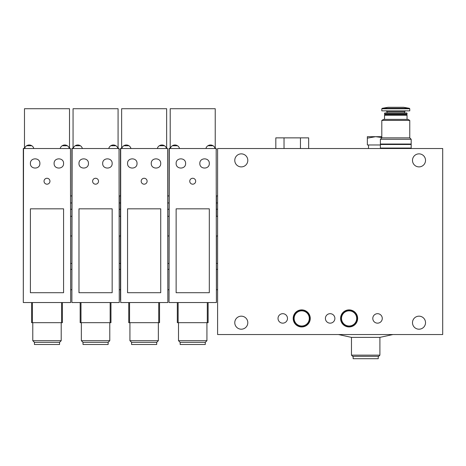 <?xml version="1.0" encoding="UTF-8"?>
<svg xmlns="http://www.w3.org/2000/svg" width="466" height="466" viewBox="0 0 466 466"><rect width="100%" height="100%" fill="white"/><g stroke="black" fill="none" stroke-linecap="round" stroke-linejoin="round"><path stroke-width="0.7" d="M217.599 148.526L442.7 148.526L442.7 334.536L217.599 334.536L217.599 148.526M217.599 268.457L217.599 234.305M217.599 209.304L217.599 195.918L216.416 195.918L216.416 216.294L217.599 216.294L217.599 209.304M419.004 166.892A6.518 6.518 0 0 1 412.492 160.374A6.518 6.518 0 0 1 419.004 153.862A6.518 6.518 0 0 1 425.522 160.374A6.518 6.518 0 0 1 419.004 166.892M241.295 166.892A6.518 6.518 0 0 1 234.777 160.374A6.518 6.518 0 0 1 241.295 153.862A6.518 6.518 0 0 1 247.807 160.374A6.518 6.518 0 0 1 241.295 166.892M278.021 318.418A4.742 4.742 0 0 0 285.128 322.524A4.742 4.742 0 0 0 285.128 314.317A4.742 4.742 0 0 0 278.021 318.418M325.408 318.418A4.742 4.742 0 0 0 332.52 322.524A4.742 4.742 0 0 0 332.52 314.317A4.742 4.742 0 0 0 325.408 318.418M372.8 318.418A4.742 4.742 0 0 0 379.907 322.524A4.742 4.742 0 0 0 379.907 314.317A4.742 4.742 0 0 0 372.8 318.418M293.184 318.418A8.528 8.528 0 0 0 305.981 325.81A8.528 8.528 0 0 0 305.981 311.032A8.528 8.528 0 0 0 293.184 318.418A8.528 8.528 0 0 0 305.981 325.81A8.528 8.528 0 0 0 305.981 311.032A8.528 8.528 0 0 0 293.184 318.418M340.576 318.418A8.528 8.528 0 0 0 353.368 325.81A8.528 8.528 0 0 0 353.368 311.032A8.528 8.528 0 0 0 340.576 318.418A8.528 8.528 0 0 0 353.368 325.81A8.528 8.528 0 0 0 353.368 311.032A8.528 8.528 0 0 0 340.576 318.418M412.492 322.688A6.518 6.518 0 0 0 419.004 329.2A6.518 6.518 0 0 0 425.522 322.688A6.518 6.518 0 0 0 419.004 316.169A6.518 6.518 0 0 0 412.492 322.688M234.777 322.688A6.518 6.518 0 0 0 241.295 329.2A6.518 6.518 0 0 0 247.807 322.688A6.518 6.518 0 0 0 241.295 316.169A6.518 6.518 0 0 0 234.777 322.688M365.693 337.378L351.475 337.378L351.475 355.144L379.907 355.144L379.907 337.378L365.693 337.378M379.907 355.144L378.724 356.333L352.657 356.333L351.475 355.144M378.252 356.333L378.252 358.703L353.135 358.703L353.135 356.333M340.809 318.418A8.295 8.295 0 0 0 353.251 325.6A8.295 8.295 0 0 0 353.251 311.236A8.295 8.295 0 0 0 340.809 318.418M293.423 318.418A8.295 8.295 0 0 0 305.859 325.6A8.295 8.295 0 0 0 305.859 311.236A8.295 8.295 0 0 0 293.423 318.418M300.448 148.526L300.448 137.866L308.655 137.866L308.655 148.526M300.448 137.866L275.82 137.866L275.82 148.526M284.027 137.866L284.027 148.526M209.304 208.832L176.131 208.832L176.131 292.712L209.304 292.712L209.304 208.832M216.416 300.174L216.177 148.526L169.024 148.526L169.024 302.545L169.263 148.526M216.177 302.545L169.263 302.545M199.827 163.455C199.599 169.595 209.566 169.56 209.304 163.455C209.572 157.357 199.599 157.31 199.827 163.455C199.599 157.322 209.566 157.351 209.304 163.455C209.572 169.554 199.599 169.601 199.827 163.455M216.416 302.545L216.177 148.526M216.416 269.371L217.599 269.371L217.599 289.747L216.416 289.747L216.416 264.49M170.358 148.526A4.742 4.742 0 0 1 172.338 145.753C174.08 144.722 175.816 144.722 177.558 145.753A4.742 4.742 0 0 1 179.538 148.526M172.338 145.753L177.558 145.753M205.902 148.526A4.742 4.742 0 0 1 207.883 145.753C209.618 144.722 211.36 144.722 213.096 145.753A4.742 4.742 0 0 1 215.076 148.526M207.883 145.753L213.096 145.753M216.416 149.714L216.416 149.359M217.599 263.447L216.416 263.447L216.416 235.959L217.599 235.959M215.228 148.526L215.228 108.718L170.207 108.718L170.207 148.526M205.279 342.341L205.279 344.508L180.161 344.508L180.161 342.341L178.501 340.687L206.933 340.687L205.279 342.341L180.161 342.341M208.121 322.688L208.121 302.545L208.121 322.688L177.319 322.688L177.319 302.545M170.207 148.171A1.182 1.182 0 0 0 169.356 148.532M216.078 148.532A1.182 1.182 0 0 0 215.228 148.171M195.679 181.227A2.959 2.959 0 0 1 191.241 183.79A2.959 2.959 0 0 1 191.241 178.664A2.959 2.959 0 0 1 195.679 181.227M176.131 163.455C175.868 157.351 185.835 157.316 185.608 163.455C185.847 169.583 175.874 169.566 176.131 163.455M160.729 208.832L127.556 208.832L127.556 292.712L160.729 292.712L160.729 208.832M167.603 148.526L167.842 302.545L167.603 148.526L120.449 148.526L120.449 300.174M167.603 302.545L120.688 302.545L120.688 148.526M151.252 163.455C151.025 169.595 160.991 169.56 160.729 163.455C160.997 157.357 151.025 157.31 151.252 163.455C151.025 157.322 160.991 157.351 160.729 163.455C160.997 169.554 151.025 169.601 151.252 163.455M121.783 148.526A4.742 4.742 0 0 1 123.764 145.753C125.505 144.722 127.241 144.722 128.983 145.753A4.742 4.742 0 0 1 130.963 148.526M123.764 145.753L128.983 145.753M157.327 148.526A4.742 4.742 0 0 1 159.308 145.753C161.044 144.722 162.785 144.722 164.521 145.753A4.742 4.742 0 0 1 166.502 148.526M159.308 145.753L164.521 145.753M120.449 269.371L119.267 269.371L119.267 289.747L120.449 289.747L120.449 234.538M120.449 149.359L120.449 149.714M120.449 209.304L120.449 195.918L119.267 195.918L119.267 216.294L120.449 216.294L120.449 209.304M166.653 148.526L166.653 108.718L121.632 108.718L121.632 148.526M156.704 342.341L156.704 344.508L131.587 344.508L131.587 342.341L129.927 340.687L158.358 340.687L156.704 342.341L131.587 342.341M159.547 302.545L159.547 322.688L128.744 322.688L128.744 302.545M121.632 148.171A1.182 1.182 0 0 0 120.781 148.532M167.504 148.532A1.182 1.182 0 0 0 166.653 148.171M147.105 181.227A2.959 2.959 0 0 1 142.666 183.79A2.959 2.959 0 0 1 142.666 178.664A2.959 2.959 0 0 1 147.105 181.227M127.556 163.455C127.3 157.351 137.26 157.316 137.033 163.455C137.272 169.583 127.3 169.566 127.556 163.455M112.155 208.832L78.981 208.832L78.981 292.712L112.155 292.712L112.155 208.832M119.267 300.174L119.028 148.526L71.875 148.526L71.875 302.545L72.114 148.526M119.028 302.545L72.114 302.545M102.677 163.455C102.45 169.595 112.417 169.56 112.155 163.455C112.422 157.357 102.45 157.31 102.677 163.455C102.45 157.322 112.417 157.351 112.155 163.455C112.422 169.554 102.45 169.601 102.677 163.455M119.267 302.545L119.028 148.526M119.267 269.371L119.267 264.49M73.209 148.526A4.742 4.742 0 0 1 75.189 145.753C76.931 144.722 78.667 144.722 80.408 145.753A4.742 4.742 0 0 1 82.389 148.526M75.189 145.753L80.408 145.753M108.753 148.526A4.742 4.742 0 0 1 110.733 145.753C112.469 144.722 114.211 144.722 115.947 145.753A4.742 4.742 0 0 1 117.927 148.526M110.733 145.753L115.947 145.753M119.267 149.714L119.267 149.359M120.449 263.447L119.267 263.447L119.267 235.959L120.449 235.959M118.079 148.526L118.079 108.718L73.057 108.718L73.057 148.526M108.129 342.341L108.129 344.508L83.012 344.508L83.012 342.341L81.352 340.687L109.784 340.687L108.129 342.341L83.012 342.341M110.972 302.545L110.972 322.688L80.169 322.688L80.169 302.545M73.057 148.171A1.182 1.182 0 0 0 72.207 148.532M118.929 148.532A1.182 1.182 0 0 0 118.079 148.171M98.53 181.227A2.959 2.959 0 0 1 94.091 183.79A2.959 2.959 0 0 1 94.091 178.664A2.959 2.959 0 0 1 98.53 181.227M78.981 163.455C78.725 157.351 88.686 157.316 88.458 163.455C88.697 169.583 78.725 169.566 78.981 163.455M63.58 208.832L30.407 208.832L30.407 292.712L63.58 292.712L63.58 208.832M70.453 148.526L70.692 302.545L70.453 148.526L23.3 148.526L23.3 302.545L23.539 148.526M70.453 302.545L23.539 302.545M54.103 163.455C53.875 169.595 63.842 169.56 63.58 163.455C63.848 157.357 53.875 157.31 54.103 163.455C53.875 157.322 63.842 157.351 63.58 163.455C63.848 169.554 53.875 169.601 54.103 163.455M24.634 148.526A4.742 4.742 0 0 1 26.614 145.753C28.356 144.722 30.092 144.722 31.834 145.753A4.742 4.742 0 0 1 33.814 148.526M26.614 145.753L31.834 145.753M60.178 148.526A4.742 4.742 0 0 1 62.159 145.753C63.894 144.722 65.636 144.722 67.372 145.753A4.742 4.742 0 0 1 69.352 148.526M62.159 145.753L67.372 145.753M69.504 148.526L69.504 108.718L24.482 108.718L24.482 148.526M59.555 342.341L59.555 344.508L34.437 344.508L34.437 342.341L32.777 340.687L61.209 340.687L59.555 342.341L34.437 342.341M62.397 302.545L62.397 322.688L31.595 322.688L31.595 302.545M24.482 148.171A1.182 1.182 0 0 0 23.632 148.532M70.354 148.532A1.182 1.182 0 0 0 69.504 148.171M49.955 181.227A2.959 2.959 0 0 1 45.517 183.79A2.959 2.959 0 0 1 45.517 178.664A2.959 2.959 0 0 1 49.955 181.227M30.407 163.455C30.15 157.351 40.111 157.316 39.884 163.455C40.123 169.583 30.15 169.566 30.407 163.455M381.805 120.409L409.765 120.409L409.765 137.866L381.805 137.866L381.805 120.409L383.582 119.383L407.989 119.383L409.765 120.409M384.532 119.383L384.532 115.236L407.039 115.236L407.039 119.383M384.532 115.236L385.003 114.764L406.568 114.764L407.039 115.236M384.532 114.287L407.039 114.287L407.039 113.32L384.532 113.32L384.532 114.287L385.003 114.764M406.568 114.764L407.039 114.287M384.532 113.32L384.864 112.988L406.702 112.988L407.039 113.32M404.552 112.988L404.552 111.741L405.437 110.856M409.765 108.782L381.805 108.782L381.805 110.856L409.765 110.856L409.765 108.782L409.375 108.316L403.603 107.296L387.962 107.296L382.196 108.316L409.375 108.316M409.765 137.866L411.187 139.287L380.384 139.287L381.805 137.866M380.384 139.287L380.384 144.023L411.187 144.023L411.187 139.287M410.476 148.526L410.476 148.054M380.384 148.054L411.187 148.054L411.187 144.501L380.384 144.501L380.384 148.054M410.476 144.501L410.476 144.023M367.348 138.163L367.348 136.678L375.643 136.678L367.348 138.163L367.348 144.973L380.384 144.973M381.805 136.678L375.194 136.678M368.536 144.973L368.536 148.526M381.805 137.522L375.643 136.678M341.526 318.418A7.584 7.584 0 0 0 352.896 324.988A7.584 7.584 0 0 0 352.896 311.853A7.584 7.584 0 0 0 341.526 318.418M294.133 318.418A7.584 7.584 0 0 0 305.504 324.988A7.584 7.584 0 0 0 305.504 311.853A7.584 7.584 0 0 0 294.133 318.418M178.134 322.688L178.134 302.545M207.3 322.688L207.3 302.545M129.565 322.688L129.565 302.545M158.725 322.688L158.725 302.545M80.991 322.688L80.991 302.545M110.151 322.688L110.151 302.545M32.416 322.688L32.416 302.545M61.576 322.688L61.576 302.545M387.019 112.988L387.019 111.741L404.552 111.741M338.444 334.536L351.475 337.378M392.943 334.536L379.907 337.378M217.599 203.013L216.416 202.908M217.599 209.199L216.416 209.304M178.501 322.688L178.501 340.687M206.933 322.688L206.933 340.687M169.024 235.959L167.842 235.959M169.024 263.447L167.842 263.447M169.024 203.013L167.842 202.908M169.024 209.199L167.842 209.304M169.024 269.371L167.842 269.371M169.024 289.747L167.842 289.747M169.024 195.918L167.842 195.918M169.024 216.294L167.842 216.294M129.927 322.688L129.927 340.687M158.358 322.688L158.358 340.687M120.449 203.013L119.267 202.908M120.449 209.199L119.267 209.304M81.352 322.688L81.352 340.687M109.784 322.688L109.784 340.687M71.875 235.959L70.692 235.959M71.875 263.447L70.692 263.447M71.875 203.013L70.692 202.908M71.875 209.199L70.692 209.304M71.875 269.371L70.692 269.371M71.875 289.747L70.692 289.747M71.875 195.918L70.692 195.918M71.875 216.294L70.692 216.294M32.777 322.688L32.777 340.687M61.209 322.688L61.209 340.687M387.019 111.741L386.128 110.856M381.805 108.782L382.196 108.316M381.095 148.526L381.095 148.054M381.095 144.501L381.095 144.023"/></g></svg>

